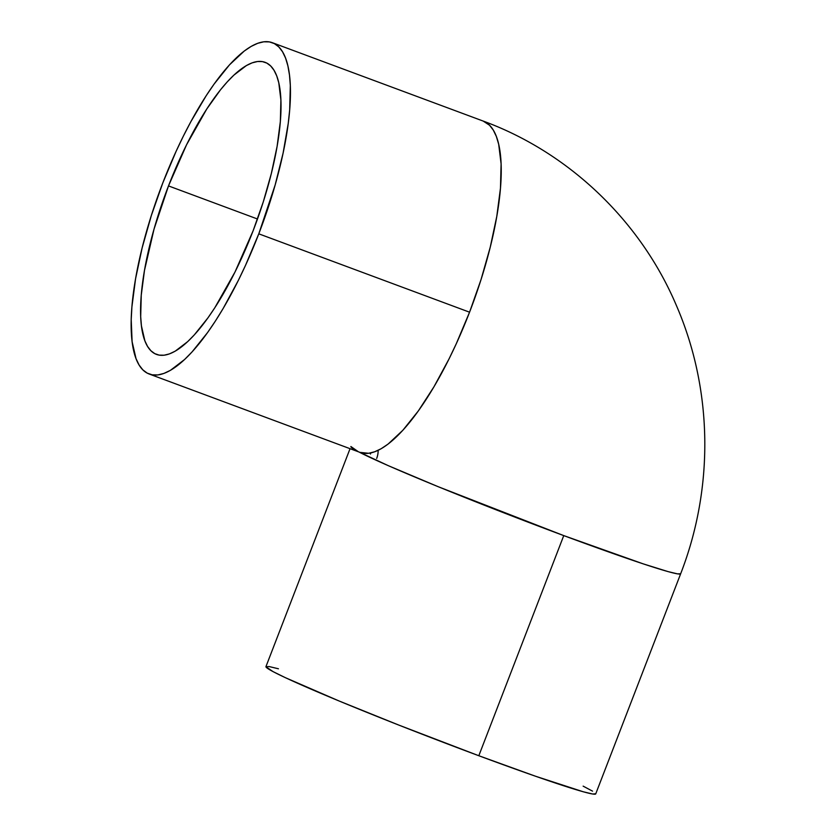 <?xml version="1.0" encoding="UTF-8"?>
<svg xmlns="http://www.w3.org/2000/svg" width="836" height="836" viewBox="0 0 836 836"><rect width="100%" height="100%" fill="white"/><g stroke="black" fill="none" stroke-linecap="round" stroke-linejoin="round"><path stroke-width="1.25" d="M378.144 450.311A20.921 19.918 -62 0 1 376.681 458.431A20.921 19.918 118 0 0 378.144 450.311M168.496 185.916A155.809 47.516 110.4 0 1 265.096 62.324A155.809 47.516 110.4 0 1 253.099 230.82L263.225 202.051L271.334 173.522L277.113 146.331L280.342 121.533L280.906 100.059L278.775 82.754L276.716 75.877L274.02 70.276L270.728 66.013L266.851 63.108L262.431 61.613L257.519 61.519L252.159 62.846L246.39 65.574L233.902 75.115L227.287 81.844L220.516 89.776L206.764 109.004L186.585 144.722L168.496 185.916L154.043 229.054L144.482 270.404L141.253 295.202L140.688 316.666L141.43 325.894L144.879 340.848L147.575 346.449L150.877 350.723L154.754 353.628L159.164 355.122L164.075 355.216L169.447 353.889L175.205 351.162L187.692 341.621L194.307 334.891L207.945 317.868L214.831 307.732L235.01 272.013L253.099 230.82A155.809 47.516 110.4 0 1 156.51 354.412A155.809 47.516 110.4 0 1 168.496 185.916L257.488 219.001L168.496 185.916M350.044 448.692L265.942 666.647A176.741 6.813 21.1 0 0 478.819 755.734A176.741 6.813 21.1 0 0 595.723 793.897L680.661 573.768A176.741 6.813 -158.9 0 1 563.757 535.604L478.819 755.734L563.757 535.604L643.323 563.903L668.173 571.636L677.536 573.872L680.661 573.768C714.038 487.942 713.024 389.91 676.303 305.286C640.825 221.603 569.515 152.654 483.166 121.063L489.551 125.254L493.292 130.092L496.344 136.446L498.684 144.252L501.098 163.877L500.461 188.225L496.793 216.357L490.241 247.195L481.045 279.558L469.56 312.194L258.784 233.829A176.741 53.891 110.4 0 1 149.216 374.026A176.741 53.891 110.4 0 1 162.811 182.906A176.741 53.891 110.4 0 1 272.379 42.709A176.741 53.891 110.4 0 1 258.784 233.829L469.56 312.194A176.741 53.891 -69.6 0 0 483.166 121.063L272.379 42.709M359.992 452.38A176.741 53.891 -69.6 0 0 469.56 312.194L456.237 343.847L449.036 358.926L433.926 386.849L418.334 410.936L402.879 430.247L388.123 444.041L381.206 448.692L374.664 451.785L368.582 453.29L359.992 452.38L149.216 374.026M350.89 446.518L358.007 451.492A176.741 6.813 -158.9 0 1 350.89 446.518M359.01 452.015L388.374 465.704L438.137 486.677L563.757 535.604A176.741 6.813 -158.9 0 1 359.01 452.015M162.811 182.906L176.145 151.243L183.335 136.174L190.796 121.784L206.22 95.659L214.037 84.154L229.503 64.842L244.248 51.048L251.176 46.398L257.707 43.305L263.789 41.8L269.37 41.904L274.375 43.597L278.775 46.889L282.516 51.738L285.567 58.092L287.897 65.887L289.486 75.062L290.322 85.512L289.684 109.871L288.221 123.529L283.09 153.155L275.169 184.902L258.784 233.829L245.46 265.482L238.26 280.562L223.149 308.494L215.374 321.076L207.558 332.582L192.092 351.883L184.589 359.511L170.419 370.338L163.887 373.431L157.805 374.936L152.236 374.831L147.22 373.128L142.82 369.846L139.079 364.998L136.028 358.644L132.109 341.673L131.21 319.582L131.91 306.864L135.578 278.733L142.141 247.895L151.337 215.531L162.811 182.906M583.141 786.143L592.546 791.138M595.744 793.782L592.599 794.001L583.235 791.765L535.542 776.236L478.819 755.734L398.782 725.073L339.311 701.08L285.452 677.714L273.058 671.621L265.932 666.752L269.077 666.543L278.44 668.779M370.411 454.052L370.818 452.913"/></g></svg>
